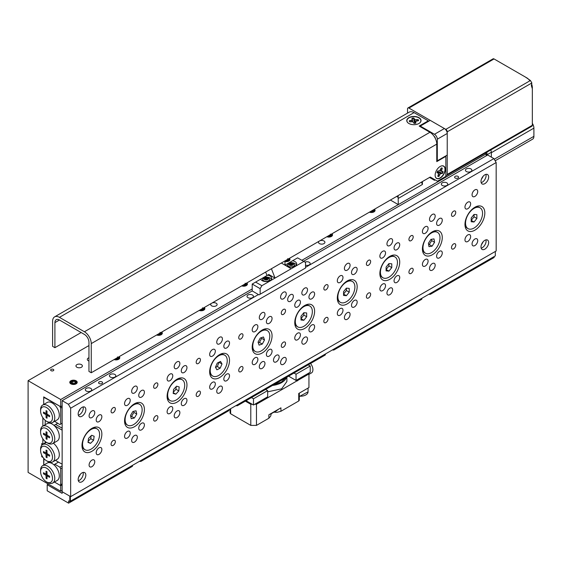 <?xml version="1.0" encoding="UTF-8"?>
<svg xmlns="http://www.w3.org/2000/svg" width="562" height="562" viewBox="0 0 562 562"><rect width="100%" height="100%" fill="white"/><g stroke="black" fill="none" stroke-linecap="round" stroke-linejoin="round"><path stroke-width="0.84" d="M81.434 364.633A3.21 1.855 0 0 0 77.935 364.232A3.21 1.855 0 0 0 75.954 365.946A3.21 1.855 0 0 0 76.896 367.253A3.21 1.855 0 0 0 80.387 367.66A3.21 1.855 0 0 0 82.375 365.946A3.21 1.855 0 0 0 81.434 364.633M88.951 357.776A3.21 1.855 0 0 0 87.3 359.392A3.21 1.855 0 0 0 88.241 360.706A3.21 1.855 0 0 0 88.951 361.015M319.111 241.203A3.21 1.855 0 0 0 318.499 242.292A3.21 1.855 0 0 0 319.441 243.599A3.21 1.855 0 0 0 322.939 243.999A3.21 1.855 0 0 0 324.92 242.292A3.21 1.855 0 0 0 323.979 240.979A3.21 1.855 0 0 0 319.82 240.796M211.312 303.438A3.21 1.855 0 0 0 210.701 304.527A3.21 1.855 0 0 0 211.642 305.84A3.21 1.855 0 0 0 215.141 306.241A3.21 1.855 0 0 0 217.122 304.527A3.21 1.855 0 0 0 216.18 303.22A3.21 1.855 0 0 0 212.022 303.03M53.327 369.396A1.581 0.913 0 0 0 51.606 369.199A1.581 0.913 0 0 0 50.636 370.042A1.581 0.913 0 0 0 51.093 370.681A1.581 0.913 0 0 0 52.814 370.885A1.581 0.913 0 0 0 53.79 370.042A1.581 0.913 0 0 0 53.327 369.396M76.116 380.804A3.716 2.15 0 0 0 72.062 380.341A3.716 2.15 0 0 0 69.772 382.322A3.716 2.15 0 0 0 70.861 383.839A3.716 2.15 0 0 0 74.915 384.31A3.716 2.15 0 0 0 77.205 382.322A3.716 2.15 0 0 0 76.116 380.804M42.852 417.699L42.852 426.101M42.852 438.824L42.852 444.233L45.122 442.926M62.143 405.904L60.724 406.726L43.703 396.898L43.703 404.478L43.703 398.212L44.553 397.72L60.155 406.396M43.703 458.304L43.703 465.083L43.991 458.641M41.714 455.15L41.714 456.681L43.042 457.447M42.852 444.233L41.714 443.58L41.714 445.357M60.724 406.726L60.724 399.519L28.1 380.685L28.1 472.403L60.724 491.237L60.724 485.673L54.444 482.041L59.874 485.182L62.143 483.868M62.143 490.422L60.724 491.237M486.242 155.815L486.242 153.847L485.125 153.208M88.951 345.553L28.1 380.685M486.242 153.847L301.85 260.304M252.205 288.966L60.724 399.519M369.382 212.176A3.716 2.15 0 0 0 373.154 212.232A3.716 2.15 0 0 0 375.072 210.357A3.716 2.15 0 0 0 374.51 209.219M326.831 236.743A3.716 2.15 0 0 0 330.604 236.799A3.716 2.15 0 0 0 332.521 234.923A3.716 2.15 0 0 0 331.959 233.785M284.969 261.506A3.716 2.15 0 0 0 289.971 259.489A3.716 2.15 0 0 0 289.402 258.351M241.73 285.875A3.716 2.15 0 0 0 245.503 285.932A3.716 2.15 0 0 0 247.413 284.056A3.716 2.15 0 0 0 246.851 282.918M199.18 310.442A3.716 2.15 0 0 0 202.952 310.498A3.716 2.15 0 0 0 204.863 308.622A3.716 2.15 0 0 0 204.301 307.484M156.622 335.008A3.716 2.15 0 0 0 160.395 335.064A3.716 2.15 0 0 0 162.313 333.189A3.716 2.15 0 0 0 161.751 332.051M114.072 359.582A3.716 2.15 0 0 0 117.844 359.631A3.716 2.15 0 0 0 119.762 357.755A3.716 2.15 0 0 0 119.2 356.617M62.143 484.851L60.724 485.673M41.714 456.681L42.326 456.33M305.538 265.243A3.21 1.855 0 0 0 310.168 263.585A3.21 1.855 0 0 0 309.226 262.271A3.21 1.855 0 0 0 304.99 262.117M252.493 295.029A3.21 1.855 0 0 0 248.994 294.628A3.21 1.855 0 0 0 247.013 296.336A3.21 1.855 0 0 0 247.954 297.649A3.21 1.855 0 0 0 251.446 298.05A3.21 1.855 0 0 0 253.427 296.336A3.21 1.855 0 0 0 252.493 295.029M483.151 241.737A12.034 6.948 -60 0 1 481.374 244.807M485.933 239.876A5.416 3.126 -60 0 1 486.102 241.063A5.416 3.126 -60 0 1 481.156 248.151M488.652 242.538A5.416 3.126 -60 0 1 486.292 247.99A5.416 3.126 -60 0 1 482.119 249.437A5.416 3.126 -60 0 1 480.995 246.957A5.416 3.126 -60 0 1 483.355 241.512A5.416 3.126 -60 0 1 487.528 240.058A5.416 3.126 -60 0 1 488.652 242.538M483.151 176.222A12.034 6.948 -60 0 1 481.374 179.299M485.933 174.361A5.416 3.126 -60 0 1 486.102 175.548A5.416 3.126 -60 0 1 481.156 182.636M488.652 177.023A5.416 3.126 -60 0 1 486.292 182.474A5.416 3.126 -60 0 1 482.119 183.929A5.416 3.126 -60 0 1 480.995 181.449A5.416 3.126 -60 0 1 483.355 175.997A5.416 3.126 -60 0 1 487.528 174.543A5.416 3.126 -60 0 1 488.652 177.023M80.331 408.792A12.034 6.948 -60 0 1 78.554 411.862M83.113 406.93A5.416 3.126 -60 0 1 83.274 408.117A5.416 3.126 -60 0 1 78.336 415.206M85.831 409.593A5.416 3.126 -60 0 1 83.464 415.044A5.416 3.126 -60 0 1 79.291 416.491A5.416 3.126 -60 0 1 78.167 414.018A5.416 3.126 -60 0 1 80.535 408.567A5.416 3.126 -60 0 1 84.707 407.113A5.416 3.126 -60 0 1 85.831 409.593M80.331 474.3A12.034 6.948 -60 0 1 78.554 477.377M83.113 472.445A5.416 3.126 -60 0 1 83.274 473.633A5.416 3.126 -60 0 1 78.336 480.714M85.831 475.108A5.416 3.126 -60 0 1 83.464 480.559A5.416 3.126 -60 0 1 79.291 482.006A5.416 3.126 -60 0 1 78.167 479.526A5.416 3.126 -60 0 1 80.535 474.075A5.416 3.126 -60 0 1 84.707 472.628A5.416 3.126 -60 0 1 85.831 475.108M458.016 176.37A2.009 1.159 0 0 0 455.831 176.117A2.009 1.159 0 0 0 454.595 177.185A2.009 1.159 0 0 0 455.178 178.006A2.009 1.159 0 0 0 457.363 178.259A2.009 1.159 0 0 0 458.606 177.185A2.009 1.159 0 0 0 458.016 176.37M101.996 381.914A2.009 1.159 0 0 0 99.811 381.661A2.009 1.159 0 0 0 98.575 382.736A2.009 1.159 0 0 0 99.165 383.551A2.009 1.159 0 0 0 101.35 383.804A2.009 1.159 0 0 0 102.586 382.736A2.009 1.159 0 0 0 101.996 381.914M446.811 182.84A3.21 1.855 0 0 0 443.313 182.439A3.21 1.855 0 0 0 441.332 184.146A3.21 1.855 0 0 0 442.273 185.46A3.21 1.855 0 0 0 445.771 185.86A3.21 1.855 0 0 0 447.752 184.146A3.21 1.855 0 0 0 446.811 182.84M470.921 168.916A3.21 1.855 0 0 0 467.422 168.516A3.21 1.855 0 0 0 465.441 170.23A3.21 1.855 0 0 0 466.383 171.536A3.21 1.855 0 0 0 469.881 171.937A3.21 1.855 0 0 0 471.862 170.23A3.21 1.855 0 0 0 470.921 168.916M114.908 374.461A3.21 1.855 0 0 0 111.409 374.06A3.21 1.855 0 0 0 109.428 375.774A3.21 1.855 0 0 0 110.37 377.081A3.21 1.855 0 0 0 113.861 377.481A3.21 1.855 0 0 0 115.849 375.774A3.21 1.855 0 0 0 114.908 374.461M90.791 388.384A3.21 1.855 0 0 0 87.293 387.984A3.21 1.855 0 0 0 85.312 389.691A3.21 1.855 0 0 0 86.253 391.004A3.21 1.855 0 0 0 89.751 391.405A3.21 1.855 0 0 0 91.732 389.691A3.21 1.855 0 0 0 90.791 388.384M111.079 411.398A3.007 1.735 120 0 0 111.698 412.775A3.007 1.735 120 0 0 114.016 411.967A3.007 1.735 120 0 0 115.329 408.939A3.007 1.735 120 0 0 114.711 407.562A3.007 1.735 120 0 0 112.393 408.363A3.007 1.735 120 0 0 111.079 411.398M111.079 444.149A3.007 1.735 120 0 0 111.698 445.526A3.007 1.735 120 0 0 114.016 444.725A3.007 1.735 120 0 0 115.329 441.697A3.007 1.735 120 0 0 114.711 440.32A3.007 1.735 120 0 0 112.393 441.121A3.007 1.735 120 0 0 111.079 444.149M153.63 386.825A3.007 1.735 120 0 0 154.248 388.202A3.007 1.735 120 0 0 156.573 387.401A3.007 1.735 120 0 0 157.88 384.373A3.007 1.735 120 0 0 157.262 382.996A3.007 1.735 120 0 0 154.943 383.797A3.007 1.735 120 0 0 153.63 386.825M153.63 419.582A3.007 1.735 120 0 0 154.248 420.959A3.007 1.735 120 0 0 156.573 420.158A3.007 1.735 120 0 0 157.88 417.13A3.007 1.735 120 0 0 157.262 415.747A3.007 1.735 120 0 0 154.943 416.554A3.007 1.735 120 0 0 153.63 419.582M196.18 362.258A3.007 1.735 120 0 0 196.805 363.635A3.007 1.735 120 0 0 199.124 362.834A3.007 1.735 120 0 0 200.437 359.806A3.007 1.735 120 0 0 199.812 358.43A3.007 1.735 120 0 0 197.494 359.23A3.007 1.735 120 0 0 196.18 362.258M196.18 395.016A3.007 1.735 120 0 0 196.805 396.393A3.007 1.735 120 0 0 199.124 395.592A3.007 1.735 120 0 0 200.437 392.557A3.007 1.735 120 0 0 199.812 391.18A3.007 1.735 120 0 0 197.494 391.988A3.007 1.735 120 0 0 196.18 395.016M238.731 337.692A3.007 1.735 120 0 0 239.356 339.069A3.007 1.735 120 0 0 241.674 338.268A3.007 1.735 120 0 0 242.988 335.24A3.007 1.735 120 0 0 242.363 333.856A3.007 1.735 120 0 0 240.044 334.664A3.007 1.735 120 0 0 238.731 337.692M238.731 370.449A3.007 1.735 120 0 0 239.356 371.826A3.007 1.735 120 0 0 241.674 371.018A3.007 1.735 120 0 0 242.988 367.991A3.007 1.735 120 0 0 242.363 366.614A3.007 1.735 120 0 0 240.044 367.422A3.007 1.735 120 0 0 238.731 370.449M451.49 214.86A3.007 1.735 120 0 0 452.115 216.237A3.007 1.735 120 0 0 454.433 215.429A3.007 1.735 120 0 0 455.747 212.401A3.007 1.735 120 0 0 455.122 211.024A3.007 1.735 120 0 0 452.803 211.832A3.007 1.735 120 0 0 451.49 214.86M451.49 247.617A3.007 1.735 120 0 0 452.115 248.994A3.007 1.735 120 0 0 454.433 248.186A3.007 1.735 120 0 0 455.747 245.158A3.007 1.735 120 0 0 455.122 243.782A3.007 1.735 120 0 0 452.803 244.589A3.007 1.735 120 0 0 451.49 247.617M408.939 239.426A3.007 1.735 120 0 0 409.565 240.803A3.007 1.735 120 0 0 411.883 239.995A3.007 1.735 120 0 0 413.196 236.967A3.007 1.735 120 0 0 412.571 235.59A3.007 1.735 120 0 0 410.253 236.398A3.007 1.735 120 0 0 408.939 239.426M408.939 272.184A3.007 1.735 120 0 0 409.565 273.561A3.007 1.735 120 0 0 411.883 272.753A3.007 1.735 120 0 0 413.196 269.725A3.007 1.735 120 0 0 412.571 268.348A3.007 1.735 120 0 0 410.253 269.156A3.007 1.735 120 0 0 408.939 272.184M366.389 263.992A3.007 1.735 120 0 0 367.014 265.369A3.007 1.735 120 0 0 369.332 264.562A3.007 1.735 120 0 0 370.646 261.534A3.007 1.735 120 0 0 370.021 260.157A3.007 1.735 120 0 0 367.703 260.965A3.007 1.735 120 0 0 366.389 263.992M366.389 296.75A3.007 1.735 120 0 0 367.014 298.127A3.007 1.735 120 0 0 369.332 297.319A3.007 1.735 120 0 0 370.646 294.291A3.007 1.735 120 0 0 370.021 292.914A3.007 1.735 120 0 0 367.703 293.722A3.007 1.735 120 0 0 366.389 296.75M323.838 288.559A3.007 1.735 120 0 0 324.457 289.936A3.007 1.735 120 0 0 326.775 289.128A3.007 1.735 120 0 0 328.089 286.1A3.007 1.735 120 0 0 327.47 284.723A3.007 1.735 120 0 0 325.152 285.531A3.007 1.735 120 0 0 323.838 288.559M323.838 321.316A3.007 1.735 120 0 0 324.457 322.693A3.007 1.735 120 0 0 326.775 321.885A3.007 1.735 120 0 0 328.089 318.858A3.007 1.735 120 0 0 327.47 317.481A3.007 1.735 120 0 0 325.152 318.289A3.007 1.735 120 0 0 323.838 321.316M281.281 313.125A3.007 1.735 120 0 0 281.906 314.502A3.007 1.735 120 0 0 284.224 313.694A3.007 1.735 120 0 0 285.538 310.667A3.007 1.735 120 0 0 284.913 309.29A3.007 1.735 120 0 0 282.595 310.098A3.007 1.735 120 0 0 281.281 313.125M281.281 345.883A3.007 1.735 120 0 0 281.906 347.26A3.007 1.735 120 0 0 284.224 346.452A3.007 1.735 120 0 0 285.538 343.424A3.007 1.735 120 0 0 284.913 342.047A3.007 1.735 120 0 0 282.595 342.855A3.007 1.735 120 0 0 281.281 345.883M280.571 297.158A4.011 2.318 120 0 0 281.407 298.991A4.011 2.318 120 0 0 284.498 297.916A4.011 2.318 120 0 0 286.248 293.884A4.011 2.318 120 0 0 285.419 292.043A4.011 2.318 120 0 0 282.328 293.118A4.011 2.318 120 0 0 280.571 297.158M280.571 362.673A4.011 2.318 120 0 0 281.407 364.506A4.011 2.318 120 0 0 284.498 363.431A4.011 2.318 120 0 0 286.248 359.392A4.011 2.318 120 0 0 285.419 357.558A4.011 2.318 120 0 0 282.328 358.633A4.011 2.318 120 0 0 280.571 362.673M287.667 299.616A4.011 2.318 120 0 0 288.496 301.45A4.011 2.318 120 0 0 291.587 300.375A4.011 2.318 120 0 0 293.343 296.336A4.011 2.318 120 0 0 292.507 294.502A4.011 2.318 120 0 0 289.416 295.577A4.011 2.318 120 0 0 287.667 299.616M273.483 360.214A4.011 2.318 120 0 0 274.312 362.047A4.011 2.318 120 0 0 277.403 360.973A4.011 2.318 120 0 0 279.159 356.94A4.011 2.318 120 0 0 278.323 355.1A4.011 2.318 120 0 0 275.232 356.175A4.011 2.318 120 0 0 273.483 360.214M89.091 465.034A4.011 2.318 120 0 0 89.92 466.867A4.011 2.318 120 0 0 93.011 465.793A4.011 2.318 120 0 0 94.767 461.76A4.011 2.318 120 0 0 93.931 459.92A4.011 2.318 120 0 0 90.84 460.995A4.011 2.318 120 0 0 89.091 465.034M89.091 415.901A4.011 2.318 120 0 0 89.92 417.735A4.011 2.318 120 0 0 93.011 416.66A4.011 2.318 120 0 0 94.767 412.62A4.011 2.318 120 0 0 93.931 410.787A4.011 2.318 120 0 0 90.84 411.862A4.011 2.318 120 0 0 89.091 415.901M131.641 440.468A4.011 2.318 120 0 0 132.47 442.301A4.011 2.318 120 0 0 135.568 441.226A4.011 2.318 120 0 0 137.318 437.194A4.011 2.318 120 0 0 136.489 435.353A4.011 2.318 120 0 0 133.391 436.428A4.011 2.318 120 0 0 131.641 440.468M131.641 391.335A4.011 2.318 120 0 0 132.47 393.168A4.011 2.318 120 0 0 135.568 392.093A4.011 2.318 120 0 0 137.318 388.054A4.011 2.318 120 0 0 136.489 386.22A4.011 2.318 120 0 0 133.391 387.295A4.011 2.318 120 0 0 131.641 391.335M174.192 415.901A4.011 2.318 120 0 0 175.028 417.735A4.011 2.318 120 0 0 178.119 416.66A4.011 2.318 120 0 0 179.868 412.62A4.011 2.318 120 0 0 179.039 410.787A4.011 2.318 120 0 0 175.948 411.862A4.011 2.318 120 0 0 174.192 415.901M174.192 366.761A4.011 2.318 120 0 0 175.028 368.602A4.011 2.318 120 0 0 178.119 367.527A4.011 2.318 120 0 0 179.868 363.488A4.011 2.318 120 0 0 179.039 361.654A4.011 2.318 120 0 0 175.948 362.729A4.011 2.318 120 0 0 174.192 366.761M216.749 391.335A4.011 2.318 120 0 0 217.578 393.168A4.011 2.318 120 0 0 220.669 392.093A4.011 2.318 120 0 0 222.419 388.054A4.011 2.318 120 0 0 221.59 386.22A4.011 2.318 120 0 0 218.499 387.295A4.011 2.318 120 0 0 216.749 391.335M216.749 342.195A4.011 2.318 120 0 0 217.578 344.035A4.011 2.318 120 0 0 220.669 342.961A4.011 2.318 120 0 0 222.419 338.921A4.011 2.318 120 0 0 221.59 337.088A4.011 2.318 120 0 0 218.499 338.162A4.011 2.318 120 0 0 216.749 342.195M472.059 194.796A4.011 2.318 120 0 0 472.888 196.63A4.011 2.318 120 0 0 475.979 195.555A4.011 2.318 120 0 0 477.728 191.516A4.011 2.318 120 0 0 476.899 189.682A4.011 2.318 120 0 0 473.808 190.757A4.011 2.318 120 0 0 472.059 194.796M472.059 243.929A4.011 2.318 120 0 0 472.888 245.763A4.011 2.318 120 0 0 475.979 244.688A4.011 2.318 120 0 0 477.728 240.655A4.011 2.318 120 0 0 476.899 238.815A4.011 2.318 120 0 0 473.808 239.89A4.011 2.318 120 0 0 472.059 243.929M429.508 219.363A4.011 2.318 120 0 0 430.337 221.196A4.011 2.318 120 0 0 433.428 220.121A4.011 2.318 120 0 0 435.178 216.089A4.011 2.318 120 0 0 434.349 214.248A4.011 2.318 120 0 0 431.258 215.323A4.011 2.318 120 0 0 429.508 219.363M429.508 268.495A4.011 2.318 120 0 0 430.337 270.336A4.011 2.318 120 0 0 433.428 269.261A4.011 2.318 120 0 0 435.178 265.222A4.011 2.318 120 0 0 434.349 263.381A4.011 2.318 120 0 0 431.258 264.456A4.011 2.318 120 0 0 429.508 268.495M386.951 243.929A4.011 2.318 120 0 0 387.787 245.763A4.011 2.318 120 0 0 390.878 244.688A4.011 2.318 120 0 0 392.627 240.655A4.011 2.318 120 0 0 391.798 238.815A4.011 2.318 120 0 0 388.707 239.89A4.011 2.318 120 0 0 386.951 243.929M386.951 293.062A4.011 2.318 120 0 0 387.787 294.902A4.011 2.318 120 0 0 390.878 293.828A4.011 2.318 120 0 0 392.627 289.788A4.011 2.318 120 0 0 391.798 287.955A4.011 2.318 120 0 0 388.707 289.03A4.011 2.318 120 0 0 386.951 293.062M344.401 268.495A4.011 2.318 120 0 0 345.237 270.329A4.011 2.318 120 0 0 348.328 269.254A4.011 2.318 120 0 0 350.077 265.222A4.011 2.318 120 0 0 349.248 263.381A4.011 2.318 120 0 0 346.157 264.456A4.011 2.318 120 0 0 344.401 268.495M344.401 317.628A4.011 2.318 120 0 0 345.237 319.469A4.011 2.318 120 0 0 348.328 318.394A4.011 2.318 120 0 0 350.077 314.355A4.011 2.318 120 0 0 349.248 312.521A4.011 2.318 120 0 0 346.157 313.596A4.011 2.318 120 0 0 344.401 317.628M301.85 293.062A4.011 2.318 120 0 0 302.679 294.902A4.011 2.318 120 0 0 305.77 293.828A4.011 2.318 120 0 0 307.526 289.788A4.011 2.318 120 0 0 306.69 287.948A4.011 2.318 120 0 0 303.599 289.023A4.011 2.318 120 0 0 301.85 293.062M301.85 342.195A4.011 2.318 120 0 0 302.679 344.035A4.011 2.318 120 0 0 305.77 342.961A4.011 2.318 120 0 0 307.526 338.921A4.011 2.318 120 0 0 306.69 337.088A4.011 2.318 120 0 0 303.599 338.162A4.011 2.318 120 0 0 301.85 342.195M259.3 366.768A4.011 2.318 120 0 0 260.129 368.602A4.011 2.318 120 0 0 263.22 367.527A4.011 2.318 120 0 0 264.969 363.488A4.011 2.318 120 0 0 264.14 361.654A4.011 2.318 120 0 0 261.049 362.729A4.011 2.318 120 0 0 259.3 366.768M259.3 317.628A4.011 2.318 120 0 0 260.129 319.469A4.011 2.318 120 0 0 263.22 318.394A4.011 2.318 120 0 0 264.969 314.355A4.011 2.318 120 0 0 264.14 312.521A4.011 2.318 120 0 0 261.049 313.596A4.011 2.318 120 0 0 259.3 317.628M124.553 436.372A4.011 2.318 120 0 0 125.382 438.205A4.011 2.318 120 0 0 128.473 437.131A4.011 2.318 120 0 0 130.222 433.098A4.011 2.318 120 0 0 129.393 431.258A4.011 2.318 120 0 0 126.302 432.333A4.011 2.318 120 0 0 124.553 436.372M124.553 403.614A4.011 2.318 120 0 0 125.382 405.455A4.011 2.318 120 0 0 128.473 404.38A4.011 2.318 120 0 0 130.222 400.341A4.011 2.318 120 0 0 129.393 398.5A4.011 2.318 120 0 0 126.302 399.575A4.011 2.318 120 0 0 124.553 403.614M96.186 419.99A4.011 2.318 120 0 0 97.015 421.83A4.011 2.318 120 0 0 100.106 420.755A4.011 2.318 120 0 0 101.855 416.716A4.011 2.318 120 0 0 101.027 414.882A4.011 2.318 120 0 0 97.936 415.957A4.011 2.318 120 0 0 96.186 419.99M96.186 452.747A4.011 2.318 120 0 0 97.015 454.588A4.011 2.318 120 0 0 100.106 453.513A4.011 2.318 120 0 0 101.855 449.474A4.011 2.318 120 0 0 101.027 447.64A4.011 2.318 120 0 0 97.936 448.715A4.011 2.318 120 0 0 96.186 452.747M167.104 411.806A4.011 2.318 120 0 0 167.933 413.639A4.011 2.318 120 0 0 171.024 412.564A4.011 2.318 120 0 0 172.78 408.532A4.011 2.318 120 0 0 171.944 406.691A4.011 2.318 120 0 0 168.853 407.766A4.011 2.318 120 0 0 167.104 411.806M167.104 379.048A4.011 2.318 120 0 0 167.933 380.881A4.011 2.318 120 0 0 171.024 379.807A4.011 2.318 120 0 0 172.78 375.774A4.011 2.318 120 0 0 171.944 373.934A4.011 2.318 120 0 0 168.853 375.009A4.011 2.318 120 0 0 167.104 379.048M138.737 395.423A4.011 2.318 120 0 0 139.566 397.264A4.011 2.318 120 0 0 142.657 396.189A4.011 2.318 120 0 0 144.406 392.15A4.011 2.318 120 0 0 143.577 390.316A4.011 2.318 120 0 0 140.486 391.391A4.011 2.318 120 0 0 138.737 395.423M138.737 428.181A4.011 2.318 120 0 0 139.566 430.021A4.011 2.318 120 0 0 142.657 428.947A4.011 2.318 120 0 0 144.406 424.907A4.011 2.318 120 0 0 143.577 423.074A4.011 2.318 120 0 0 140.486 424.148A4.011 2.318 120 0 0 138.737 428.181M209.654 387.239A4.011 2.318 120 0 0 210.483 389.073A4.011 2.318 120 0 0 213.574 387.998A4.011 2.318 120 0 0 215.33 383.958A4.011 2.318 120 0 0 214.494 382.125A4.011 2.318 120 0 0 211.403 383.2A4.011 2.318 120 0 0 209.654 387.239M209.654 354.482A4.011 2.318 120 0 0 210.483 356.315A4.011 2.318 120 0 0 213.574 355.24A4.011 2.318 120 0 0 215.33 351.208A4.011 2.318 120 0 0 214.494 349.367A4.011 2.318 120 0 0 211.403 350.442A4.011 2.318 120 0 0 209.654 354.482M181.287 370.857A4.011 2.318 120 0 0 182.116 372.697A4.011 2.318 120 0 0 185.207 371.623A4.011 2.318 120 0 0 186.963 367.583A4.011 2.318 120 0 0 186.127 365.75A4.011 2.318 120 0 0 183.036 366.824A4.011 2.318 120 0 0 181.287 370.857M181.287 403.614A4.011 2.318 120 0 0 182.116 405.455A4.011 2.318 120 0 0 185.207 404.38A4.011 2.318 120 0 0 186.963 400.341A4.011 2.318 120 0 0 186.127 398.5A4.011 2.318 120 0 0 183.036 399.575A4.011 2.318 120 0 0 181.287 403.614M252.205 362.673A4.011 2.318 120 0 0 253.041 364.506A4.011 2.318 120 0 0 256.132 363.431A4.011 2.318 120 0 0 257.881 359.392A4.011 2.318 120 0 0 257.052 357.558A4.011 2.318 120 0 0 253.961 358.633A4.011 2.318 120 0 0 252.205 362.673M252.205 329.915A4.011 2.318 120 0 0 253.041 331.749A4.011 2.318 120 0 0 256.132 330.674A4.011 2.318 120 0 0 257.881 326.641A4.011 2.318 120 0 0 257.052 324.801A4.011 2.318 120 0 0 253.961 325.876A4.011 2.318 120 0 0 252.205 329.915M223.838 346.29A4.011 2.318 120 0 0 224.667 348.131A4.011 2.318 120 0 0 227.758 347.056A4.011 2.318 120 0 0 229.514 343.017A4.011 2.318 120 0 0 228.685 341.176A4.011 2.318 120 0 0 225.587 342.251A4.011 2.318 120 0 0 223.838 346.29M223.838 379.048A4.011 2.318 120 0 0 224.667 380.888A4.011 2.318 120 0 0 227.758 379.814A4.011 2.318 120 0 0 229.514 375.774A4.011 2.318 120 0 0 228.685 373.934A4.011 2.318 120 0 0 225.587 375.009A4.011 2.318 120 0 0 223.838 379.048M464.964 239.833A4.011 2.318 120 0 0 465.8 241.674A4.011 2.318 120 0 0 468.891 240.599A4.011 2.318 120 0 0 470.64 236.56A4.011 2.318 120 0 0 469.811 234.719A4.011 2.318 120 0 0 466.72 235.794A4.011 2.318 120 0 0 464.964 239.833M464.964 207.076A4.011 2.318 120 0 0 465.8 208.916A4.011 2.318 120 0 0 468.891 207.842A4.011 2.318 120 0 0 470.64 203.802A4.011 2.318 120 0 0 469.811 201.969A4.011 2.318 120 0 0 466.72 203.044A4.011 2.318 120 0 0 464.964 207.076M436.597 223.458A4.011 2.318 120 0 0 437.426 225.292A4.011 2.318 120 0 0 440.524 224.217A4.011 2.318 120 0 0 442.273 220.178A4.011 2.318 120 0 0 441.444 218.344A4.011 2.318 120 0 0 438.346 219.419A4.011 2.318 120 0 0 436.597 223.458M436.597 256.216A4.011 2.318 120 0 0 437.426 258.049A4.011 2.318 120 0 0 440.524 256.975A4.011 2.318 120 0 0 442.273 252.935A4.011 2.318 120 0 0 441.444 251.102A4.011 2.318 120 0 0 438.346 252.176A4.011 2.318 120 0 0 436.597 256.216M422.413 264.4A4.011 2.318 120 0 0 423.242 266.24A4.011 2.318 120 0 0 426.333 265.166A4.011 2.318 120 0 0 428.089 261.126A4.011 2.318 120 0 0 427.253 259.293A4.011 2.318 120 0 0 424.162 260.368A4.011 2.318 120 0 0 422.413 264.4M422.413 231.642A4.011 2.318 120 0 0 423.242 233.483A4.011 2.318 120 0 0 426.333 232.408A4.011 2.318 120 0 0 428.089 228.369A4.011 2.318 120 0 0 427.253 226.535A4.011 2.318 120 0 0 424.162 227.61A4.011 2.318 120 0 0 422.413 231.642M394.046 248.025A4.011 2.318 120 0 0 394.875 249.858A4.011 2.318 120 0 0 397.966 248.783A4.011 2.318 120 0 0 399.723 244.751A4.011 2.318 120 0 0 398.887 242.91A4.011 2.318 120 0 0 395.796 243.985A4.011 2.318 120 0 0 394.046 248.025M394.046 280.782A4.011 2.318 120 0 0 394.875 282.616A4.011 2.318 120 0 0 397.966 281.541A4.011 2.318 120 0 0 399.723 277.502A4.011 2.318 120 0 0 398.887 275.668A4.011 2.318 120 0 0 395.796 276.743A4.011 2.318 120 0 0 394.046 280.782M379.863 288.966A4.011 2.318 120 0 0 380.692 290.807A4.011 2.318 120 0 0 383.783 289.732A4.011 2.318 120 0 0 385.539 285.693A4.011 2.318 120 0 0 384.703 283.859A4.011 2.318 120 0 0 381.612 284.934A4.011 2.318 120 0 0 379.863 288.966M379.863 256.216A4.011 2.318 120 0 0 380.692 258.049A4.011 2.318 120 0 0 383.783 256.975A4.011 2.318 120 0 0 385.539 252.935A4.011 2.318 120 0 0 384.703 251.102A4.011 2.318 120 0 0 381.612 252.176A4.011 2.318 120 0 0 379.863 256.216M351.496 272.591A4.011 2.318 120 0 0 352.325 274.425A4.011 2.318 120 0 0 355.416 273.35A4.011 2.318 120 0 0 357.165 269.317A4.011 2.318 120 0 0 356.336 267.477A4.011 2.318 120 0 0 353.245 268.552A4.011 2.318 120 0 0 351.496 272.591M351.496 305.349A4.011 2.318 120 0 0 352.325 307.182A4.011 2.318 120 0 0 355.416 306.107A4.011 2.318 120 0 0 357.165 302.075A4.011 2.318 120 0 0 356.336 300.234A4.011 2.318 120 0 0 353.245 301.309A4.011 2.318 120 0 0 351.496 305.349M337.312 313.533A4.011 2.318 120 0 0 338.141 315.373A4.011 2.318 120 0 0 341.232 314.298A4.011 2.318 120 0 0 342.982 310.259A4.011 2.318 120 0 0 342.153 308.426A4.011 2.318 120 0 0 339.062 309.5A4.011 2.318 120 0 0 337.312 313.533M337.312 280.782A4.011 2.318 120 0 0 338.141 282.616A4.011 2.318 120 0 0 341.232 281.541A4.011 2.318 120 0 0 342.982 277.502A4.011 2.318 120 0 0 342.153 275.668A4.011 2.318 120 0 0 339.062 276.743A4.011 2.318 120 0 0 337.312 280.782M308.945 297.158A4.011 2.318 120 0 0 309.774 298.991A4.011 2.318 120 0 0 312.865 297.916A4.011 2.318 120 0 0 314.615 293.884A4.011 2.318 120 0 0 313.786 292.043A4.011 2.318 120 0 0 310.695 293.118A4.011 2.318 120 0 0 308.945 297.158M308.945 329.915A4.011 2.318 120 0 0 309.774 331.749A4.011 2.318 120 0 0 312.865 330.674A4.011 2.318 120 0 0 314.615 326.641A4.011 2.318 120 0 0 313.786 324.801A4.011 2.318 120 0 0 310.695 325.876A4.011 2.318 120 0 0 308.945 329.915M294.755 338.106A4.011 2.318 120 0 0 295.591 339.94A4.011 2.318 120 0 0 298.682 338.865A4.011 2.318 120 0 0 300.431 334.826A4.011 2.318 120 0 0 299.602 332.992A4.011 2.318 120 0 0 296.511 334.067A4.011 2.318 120 0 0 294.755 338.106M294.755 305.349A4.011 2.318 120 0 0 295.591 307.182A4.011 2.318 120 0 0 298.682 306.107A4.011 2.318 120 0 0 300.431 302.068A4.011 2.318 120 0 0 299.602 300.234A4.011 2.318 120 0 0 296.511 301.309A4.011 2.318 120 0 0 294.755 305.349M266.388 321.724A4.011 2.318 120 0 0 267.224 323.564A4.011 2.318 120 0 0 270.315 322.49A4.011 2.318 120 0 0 272.064 318.45A4.011 2.318 120 0 0 271.235 316.61A4.011 2.318 120 0 0 268.144 317.685A4.011 2.318 120 0 0 266.388 321.724M266.388 354.482A4.011 2.318 120 0 0 267.224 356.315A4.011 2.318 120 0 0 270.315 355.24A4.011 2.318 120 0 0 272.064 351.208A4.011 2.318 120 0 0 271.235 349.367A4.011 2.318 120 0 0 268.144 350.442A4.011 2.318 120 0 0 266.388 354.482M464.964 224.442A14.043 8.107 120 0 0 474.897 230.174A14.043 8.107 120 0 0 484.823 212.977A14.043 8.107 120 0 0 474.897 207.245A14.043 8.107 120 0 0 464.964 224.442M422.413 249.008A14.043 8.107 120 0 0 432.34 254.741A14.043 8.107 120 0 0 442.273 237.543A14.043 8.107 120 0 0 432.34 231.811A14.043 8.107 120 0 0 422.413 249.008M379.863 273.575A14.043 8.107 120 0 0 389.789 279.307A14.043 8.107 120 0 0 399.723 262.11A14.043 8.107 120 0 0 389.789 256.377A14.043 8.107 120 0 0 379.863 273.575M337.312 298.141A14.043 8.107 120 0 0 347.239 303.873A14.043 8.107 120 0 0 357.165 286.676A14.043 8.107 120 0 0 347.239 280.944A14.043 8.107 120 0 0 337.312 298.141M294.755 322.707A14.043 8.107 120 0 0 304.688 328.44A14.043 8.107 120 0 0 314.615 311.243A14.043 8.107 120 0 0 304.688 305.51A14.043 8.107 120 0 0 294.755 322.707M252.205 347.274A14.043 8.107 120 0 0 262.138 353.006A14.043 8.107 120 0 0 272.064 335.809A14.043 8.107 120 0 0 262.138 330.077A14.043 8.107 120 0 0 252.205 347.274M209.654 371.84A14.043 8.107 120 0 0 219.58 377.573A14.043 8.107 120 0 0 229.514 360.375A14.043 8.107 120 0 0 219.58 354.643A14.043 8.107 120 0 0 209.654 371.84M167.104 396.407A14.043 8.107 120 0 0 177.03 402.139A14.043 8.107 120 0 0 186.963 384.942A14.043 8.107 120 0 0 177.03 379.209A14.043 8.107 120 0 0 167.104 396.407M124.553 420.973A14.043 8.107 120 0 0 134.48 426.706A14.043 8.107 120 0 0 144.406 409.508A14.043 8.107 120 0 0 134.48 403.776A14.043 8.107 120 0 0 124.553 420.973M81.996 445.547A14.043 8.107 120 0 0 91.929 451.279A14.043 8.107 120 0 0 101.855 434.082A14.043 8.107 120 0 0 91.929 428.349A14.043 8.107 120 0 0 81.996 445.547M260.684 279.159A5.62 3.246 0 0 0 262.138 280.614A5.62 3.246 0 0 0 268.257 281.316A5.62 3.246 0 0 0 271.72 278.323A5.62 3.246 0 0 0 270.076 276.026A5.62 3.246 0 0 0 267.561 275.19L255.612 282.089L261.85 285.693L260.15 288.643L252.205 284.056L252.205 290.933L62.143 400.664L68.381 404.268L258.45 294.537M305.538 267.35L493.9 158.596L496.169 162.53L496.169 250.975L70.65 496.646L62.143 491.729L62.143 400.664M303.55 261.288L487.661 154.993L493.9 158.596M496.169 162.53L70.65 408.202L70.65 496.646M70.65 408.202L68.381 404.268M85.059 449.741A12.034 6.948 -60 0 1 83.527 439.147A12.034 6.948 -60 0 1 92.54 428.792A12.034 6.948 -60 0 1 97.093 428.897A12.034 6.948 -60 0 1 98.631 439.491A12.034 6.948 -60 0 1 89.611 449.846A12.034 6.948 -60 0 1 85.059 449.741L84.49 449.417A12.034 6.948 -60 0 1 82.024 444.675M91.192 428.806A12.034 6.948 -60 0 1 91.971 428.469A12.034 6.948 -60 0 1 96.531 428.567L97.093 428.897M94.156 436.245L91.641 435.269L88.564 438.346L88.002 442.392L90.51 443.369L93.587 440.292L94.156 436.245M88.157 441.247L90.756 438.655L91.156 435.754M90.756 438.655L93.587 440.292M88.058 441.957L90.51 443.369M127.244 424.956A12.034 6.948 -60 0 1 127.04 424.851A12.034 6.948 -60 0 1 126.85 424.732A12.034 6.948 -60 0 1 124.581 420.109M133.742 404.233A12.034 6.948 -60 0 1 139.081 404.001A12.034 6.948 -60 0 1 139.271 404.12M127.419 425.055A12.034 6.948 -60 0 1 127.707 411.11A12.034 6.948 -60 0 1 139.643 404.331A12.034 6.948 -60 0 1 139.84 404.45A12.034 6.948 -60 0 1 139.545 418.395A12.034 6.948 -60 0 1 127.609 425.174A12.034 6.948 -60 0 1 127.419 425.055M136.763 414.039L136.018 410.787L132.885 411.496L130.496 415.466L131.241 418.718L134.374 418.009L136.763 414.039L133.925 412.403L133.679 411.321M130.742 416.547L131.536 416.372L133.925 412.403M131.536 416.372L134.374 418.009M176.292 379.666A12.034 6.948 -60 0 1 176.594 379.526A12.034 6.948 -60 0 1 181.631 379.434L182.2 379.764A12.034 6.948 -60 0 1 183.844 390.042A12.034 6.948 -60 0 1 175.196 400.516A12.034 6.948 -60 0 1 170.16 400.608A12.034 6.948 -60 0 1 168.523 390.33A12.034 6.948 -60 0 1 177.163 379.856A12.034 6.948 -60 0 1 182.2 379.764M173.173 393.421L175.801 394.159L178.807 390.927L179.187 386.951L176.559 386.206L173.553 389.445L173.173 393.421M170.16 400.608L169.598 400.277A12.034 6.948 -60 0 1 167.132 395.543M173.244 392.683L175.801 394.159M173.293 392.171L175.969 389.283L176.229 386.565M175.969 389.283L178.807 390.927M212.717 376.041A12.034 6.948 -60 0 1 214.986 358.963A12.034 6.948 -60 0 1 224.751 355.198A12.034 6.948 -60 0 1 222.482 372.276A12.034 6.948 -60 0 1 212.717 376.041L212.148 375.711A12.034 6.948 -60 0 1 209.682 370.976M220.557 361.422L217.29 363.059L215.464 367.253L216.904 369.81L220.178 368.18L222.004 363.986L220.557 361.422M218.85 355.1A12.034 6.948 -60 0 1 224.182 354.868L224.751 355.198M215.562 367.429L217.339 366.543L219.061 362.167M219.166 362.349L222.004 363.986M217.339 366.543L220.178 368.18M255.267 351.475A12.034 6.948 -60 0 1 258.646 333.231A12.034 6.948 -60 0 1 267.301 330.625A12.034 6.948 -60 0 1 263.922 348.869A12.034 6.948 -60 0 1 255.267 351.475L254.698 351.145A12.034 6.948 -60 0 1 252.233 346.41M263.473 336.975L260.269 338.043L258.077 342.118L259.096 345.131L262.299 344.063L264.491 339.982L263.473 336.975M261.4 330.533A12.034 6.948 -60 0 1 266.732 330.301L267.301 330.625M258.309 342.806L259.461 342.427L261.653 338.345L261.421 337.657M261.653 338.345L264.491 339.982M259.461 342.427L262.299 344.063M297.818 326.908A12.034 6.948 -60 0 1 295.97 317.263A12.034 6.948 -60 0 1 303.838 306.655A12.034 6.948 -60 0 1 309.852 306.058A12.034 6.948 -60 0 1 311.699 315.703A12.034 6.948 -60 0 1 303.838 326.311A12.034 6.948 -60 0 1 297.818 326.908L297.249 326.578A12.034 6.948 -60 0 1 294.783 321.843M306.676 312.957L303.838 312.704L301 316.23L301 320.01L303.838 320.27L306.676 316.736L306.676 312.957M303.951 305.967A12.034 6.948 -60 0 1 309.29 305.735L309.852 306.058M303.838 320.27L301 318.626L303.838 315.099L303.838 312.704M303.838 315.099L306.676 316.736M340.368 302.342A12.034 6.948 -60 0 1 338.528 292.697A12.034 6.948 -60 0 1 346.389 282.089A12.034 6.948 -60 0 1 352.409 281.492A12.034 6.948 -60 0 1 354.25 291.137A12.034 6.948 -60 0 1 346.389 301.745A12.034 6.948 -60 0 1 340.368 302.342L339.806 302.012A12.034 6.948 -60 0 1 337.341 297.277M349.227 288.39L346.389 288.137L343.551 291.664L343.551 295.443L346.389 295.696L349.227 292.17L349.227 288.39M346.501 281.4A12.034 6.948 -60 0 1 351.84 281.169L352.409 281.492M346.389 295.696L343.551 294.059L346.389 290.533L346.389 288.137M346.389 290.533L349.227 292.17M382.926 277.776A12.034 6.948 -60 0 1 381.078 268.13A12.034 6.948 -60 0 1 388.939 257.522A12.034 6.948 -60 0 1 394.96 256.925A12.034 6.948 -60 0 1 396.8 266.571A12.034 6.948 -60 0 1 388.939 277.178A12.034 6.948 -60 0 1 382.926 277.776L382.357 277.445A12.034 6.948 -60 0 1 379.891 272.711M391.777 263.824L388.939 263.564L386.101 267.098L386.101 270.877L388.939 271.13L391.777 267.603L391.777 263.824M389.052 256.834A12.034 6.948 -60 0 1 394.391 256.602L394.96 256.925M388.939 271.13L386.101 269.493L388.939 265.966L388.939 263.564M388.939 265.966L391.777 267.603M425.476 253.209A12.034 6.948 -60 0 1 423.369 244.533A12.034 6.948 -60 0 1 429.979 233.989A12.034 6.948 -60 0 1 437.51 232.359A12.034 6.948 -60 0 1 439.61 241.028A12.034 6.948 -60 0 1 433.007 251.579A12.034 6.948 -60 0 1 425.476 253.209L424.907 252.879A12.034 6.948 -60 0 1 422.441 248.137M433.99 238.899L430.906 239.398L428.413 243.283L428.989 246.669L432.073 246.17L434.574 242.285L433.99 238.899M431.609 232.268A12.034 6.948 -60 0 1 436.941 232.029L437.51 232.359M428.637 244.625L429.235 244.533L431.735 240.641L431.504 239.3M431.735 240.641L434.574 242.285M429.235 244.533L432.073 246.17M468.027 228.636A12.034 6.948 -60 0 1 466.179 218.997A12.034 6.948 -60 0 1 474.047 208.39A12.034 6.948 -60 0 1 480.06 207.792A12.034 6.948 -60 0 1 481.908 217.438A12.034 6.948 -60 0 1 474.047 228.046A12.034 6.948 -60 0 1 468.027 228.636L467.458 228.312A12.034 6.948 -60 0 1 464.992 223.571M476.878 214.684L474.047 214.431L471.209 217.965L471.209 221.744L474.047 221.997L476.878 218.47L476.878 214.684M474.159 207.701A12.034 6.948 -60 0 1 479.491 207.462L480.06 207.792M474.047 221.997L471.209 220.36L474.047 216.834L474.047 214.431M474.047 216.834L476.878 218.47M47.672 482.561L46.541 481.901A8.423 4.861 -120 0 0 52.498 478.466A8.423 4.861 -120 0 0 46.541 468.146A8.423 4.861 -120 0 0 40.583 471.581A8.423 4.861 -120 0 0 46.541 481.901L47.672 482.561A10.032 5.789 60 0 0 52.688 483.053L57.226 480.433A10.032 5.789 -120 0 0 59.045 473.485A10.032 5.789 -120 0 0 53.896 464.767A10.032 5.789 -120 0 0 52.21 463.559A10.032 5.789 -120 0 0 50.531 462.821A10.032 5.789 -120 0 0 47.201 463.06L42.656 465.68A10.032 5.789 60 0 1 47.672 466.179A10.032 5.789 60 0 1 54.226 475.016A10.032 5.789 60 0 1 52.688 483.053M60.724 484.69L60.724 468.638L59.874 467.163L54.809 464.24L58.497 462.112M59.874 467.163L62.143 465.849M62.143 467.816L60.724 468.638M53.896 464.767L54.809 464.24M50.264 462.357L50.531 462.821M40.583 471.581L40.583 470.275A10.032 5.789 60 0 1 42.656 465.68M43.478 472.698L43.478 473.815L46.056 475.304L46.056 478.283L47.018 478.838L47.018 475.859L49.604 477.349L49.604 476.239L47.018 474.742L47.018 471.764L46.056 471.209L46.056 474.188L43.478 472.698M44.44 473.253L43.478 473.815M47.018 473.633L46.056 474.188M47.988 475.304L47.018 475.859M47.018 477.728L46.056 478.283M47.194 474.841L47.194 475.761M47.018 474.742L46.056 475.304M46.224 474.089L47.018 474.546M47.672 421.957L46.541 421.303A8.423 4.861 -120 0 0 52.498 417.861A8.423 4.861 -120 0 0 46.541 407.548A8.423 4.861 -120 0 0 40.583 410.984A8.423 4.861 -120 0 0 46.541 421.303L47.672 421.957A10.032 5.789 60 0 0 52.688 422.455L57.226 419.835A10.032 5.789 60 0 0 58.764 411.798A10.032 5.789 60 0 0 52.21 402.961A10.032 5.789 60 0 0 47.201 402.462L42.656 405.083A10.032 5.789 60 0 1 47.672 405.581A10.032 5.789 60 0 1 54.226 414.419A10.032 5.789 60 0 1 52.688 422.455M46.056 414.7L43.478 413.211L43.478 412.101L46.056 413.59L46.056 410.611L47.018 411.166L47.018 414.145L49.604 415.634L49.604 416.751L47.018 415.262L47.018 418.24L46.056 417.685L46.056 414.7L47.018 414.145M62.143 407.218L60.724 408.04L60.724 424.085L59.874 424.577L54.626 421.338M60.724 424.085L62.143 423.27M60.724 408.04L59.874 406.565M40.583 410.984L40.583 409.677A10.032 5.789 60 0 1 42.656 405.083M44.44 412.656L43.478 413.211M47.018 413.035L46.056 413.59M47.988 414.7L47.018 415.262M47.018 417.123L46.056 417.685M47.194 415.163L47.194 414.243M47.018 413.948L46.224 413.492M47.672 461.43L46.541 460.777A8.423 4.861 -120 0 0 52.498 457.335A8.423 4.861 -120 0 0 46.541 447.015A8.423 4.861 -120 0 0 40.583 450.457A8.423 4.861 -120 0 0 46.541 460.777L47.672 461.43A10.032 5.789 60 0 0 52.688 461.929L57.226 459.309A10.032 5.789 60 0 0 58.961 452.003A10.032 5.789 60 0 0 53.355 443.2M40.583 450.457L40.583 449.143A10.032 5.789 60 0 1 42.656 444.556A10.032 5.789 60 0 1 47.672 445.055A10.032 5.789 60 0 1 54.226 453.892A10.032 5.789 60 0 1 52.688 461.929M47.672 443.088L46.541 442.434A8.423 4.861 -120 0 0 52.498 438.992A8.423 4.861 -120 0 0 46.541 428.673A8.423 4.861 -120 0 0 40.583 432.115A8.423 4.861 -120 0 0 46.541 442.434L47.672 443.088A10.032 5.789 60 0 0 52.688 443.587L57.226 440.959A10.032 5.789 60 0 0 54.198 425.56L62.143 430.148L62.143 464.212L55.434 460.341M40.583 432.115L40.583 430.801A10.032 5.789 60 0 1 42.656 426.214A10.032 5.789 60 0 1 47.672 426.706A10.032 5.789 60 0 1 54.226 435.543A10.032 5.789 60 0 1 52.688 443.587M42.656 426.214L47.201 423.593A10.032 5.789 60 0 1 50.229 423.27A10.032 5.789 60 0 1 52.21 424.085A10.032 5.789 60 0 1 54.198 425.56M49.604 437.875L47.018 436.386L47.018 439.372L46.056 438.81L46.056 435.831L43.478 434.342L43.478 433.225L46.056 434.714L46.056 431.735L47.018 432.29L47.018 435.276L49.604 436.765L49.604 437.875M47.018 450.64L47.018 453.618L49.604 455.108L49.604 456.225L47.018 454.728L47.018 457.714L46.056 457.159L46.056 454.173L43.478 452.684L43.478 451.567L46.056 453.063L46.056 450.078L47.018 450.64M45.122 424.788L45.248 420.397M50.229 423.27L49.084 422.61M50.468 423.334L50.468 422.912M45.122 443.137L45.122 441.416M62.143 428.181L55.659 424.436L57.64 423.291M55.659 424.436L54.008 425.392M47.988 454.173L47.018 454.728M47.018 456.597L46.056 457.159M47.194 454.63L47.194 453.717M47.018 453.618L46.056 454.173M47.018 453.422L46.224 452.965M44.44 452.129L43.478 452.684M47.018 452.501L46.056 453.063M47.988 435.831L47.018 436.386M47.018 438.255L46.056 438.81M47.194 436.288L47.194 435.374M47.018 435.276L46.056 435.831M47.018 435.079L46.224 434.616M44.44 433.787L43.478 434.342M47.018 434.159L46.056 434.714M370.618 211.467A2.058 1.187 0 0 0 370.815 211.502A2.058 1.187 0 0 0 372.803 211.193A2.058 1.187 0 0 0 372.81 211.193A2.058 1.187 0 0 0 373.337 210.666A2.058 1.187 0 0 0 373.344 210.048A2.058 1.187 0 0 0 373.273 209.928M372.803 211.193L373.344 210.048M369.929 211.86A2.979 1.721 0 0 0 370.576 212.014A2.979 1.721 0 0 0 373.688 211.417A2.979 1.721 0 0 0 373.962 209.535M371.889 211.502L371.889 210.729M328.067 236.033A2.058 1.187 0 0 0 329.192 236.089A2.058 1.187 0 0 0 330.147 235.822A2.058 1.187 0 0 0 330.259 235.759A2.058 1.187 0 0 0 330.744 235.309A2.058 1.187 0 0 0 330.723 234.495M329.964 235.921L330.744 235.309L330.358 234.143M327.379 236.426A2.979 1.721 0 0 0 330.906 236.138A2.979 1.721 0 0 0 331.411 234.101M332.149 235.85L331.742 234.249M330.358 235.668L330.358 234.712M285.517 260.599A2.058 1.187 0 0 0 286.81 260.635A2.058 1.187 0 0 0 287.702 260.325A2.058 1.187 0 0 0 288.243 259.777A2.058 1.187 0 0 0 288.173 259.061M287.526 260.431L288.243 259.777L287.688 258.639M284.969 261.042A2.979 1.721 0 0 0 288.411 260.67A2.979 1.721 0 0 0 288.861 258.668M289.662 260.339L289.128 258.745M287.688 260.325L287.688 259.342M242.96 285.166A2.058 1.187 0 0 0 244.252 285.201A2.058 1.187 0 0 0 245.151 284.892A2.058 1.187 0 0 0 245.173 284.885A2.058 1.187 0 0 0 245.692 284.351A2.058 1.187 0 0 0 245.622 283.634M244.976 284.997L245.692 284.351L245.13 283.206M242.271 285.566A2.979 1.721 0 0 0 245.798 285.271A2.979 1.721 0 0 0 246.311 283.234M247.111 284.906L246.578 283.318M245.13 284.892L245.13 283.915M200.409 309.732A2.058 1.187 0 0 0 201.702 309.767A2.058 1.187 0 0 0 202.601 309.465A2.058 1.187 0 0 0 202.622 309.451A2.058 1.187 0 0 0 203.142 308.917A2.058 1.187 0 0 0 203.072 308.201M202.418 309.564L203.142 308.917L202.58 307.772M199.721 310.133A2.979 1.721 0 0 0 203.247 309.838A2.979 1.721 0 0 0 203.76 307.8M204.561 309.472L204.027 307.885M202.58 309.458L202.58 308.482M157.859 334.299A2.058 1.187 0 0 0 159.151 334.334A2.058 1.187 0 0 0 160.051 334.032A2.058 1.187 0 0 0 160.065 334.018A2.058 1.187 0 0 0 160.591 333.484A2.058 1.187 0 0 0 160.514 332.767M159.868 334.13L160.591 333.484L160.03 332.339M157.17 334.699A2.979 1.721 0 0 0 160.697 334.404A2.979 1.721 0 0 0 161.203 332.367M162.011 334.039L161.477 332.451M160.03 334.025L160.03 333.048M115.308 358.865A2.058 1.187 0 0 0 116.601 358.9A2.058 1.187 0 0 0 117.493 358.598A2.058 1.187 0 0 0 117.514 358.584A2.058 1.187 0 0 0 118.034 358.05A2.058 1.187 0 0 0 117.964 357.334M117.317 358.697L118.034 358.05L117.479 356.905M114.62 359.266A2.979 1.721 0 0 0 118.146 358.97A2.979 1.721 0 0 0 118.652 356.933M119.453 358.605L118.926 357.018M117.479 358.591L117.479 357.615M74.964 383.151A2.058 1.187 0 0 0 75.484 382.617A2.058 1.187 0 0 0 74.929 381.472A2.058 1.187 0 0 0 72.934 381.177A2.058 1.187 0 0 0 71.493 382.034A2.058 1.187 0 0 0 72.034 383.165A2.058 1.187 0 0 0 74.051 383.467A2.058 1.187 0 0 0 74.943 383.165A2.058 1.187 0 0 0 74.964 383.151M74.767 383.27L75.484 382.617L74.929 381.472L72.934 381.177L71.493 382.034L72.048 383.172A2.058 1.187 0 0 0 72.048 383.172M71.409 383.551A2.979 1.721 0 0 0 75.617 383.523A2.979 1.721 0 0 0 75.568 381.092A2.979 1.721 0 0 0 71.36 381.127A2.979 1.721 0 0 0 71.409 383.551M76.903 383.172L75.779 381.141L71.283 381.022A3.716 2.15 0 0 0 69.786 382.532M74.929 383.158L74.929 381.472M72.934 383.467L72.934 381.177M445.216 169.38A7.13 4.117 120 0 0 440.791 166.155A7.13 4.117 120 0 0 435.128 175.204A7.13 4.117 120 0 0 435.164 175.899A7.13 4.117 120 0 0 440.482 177.922A7.13 4.117 120 0 0 445.216 169.38M418.95 117.655A7.13 4.117 0 0 0 409.178 117.479A7.13 4.117 0 0 0 408.279 123.099A7.13 4.117 0 0 0 408.862 123.478A7.13 4.117 0 0 0 419.533 123.099A7.13 4.117 0 0 0 418.95 117.655M91.248 372.761L91.248 343.607A9.666 5.585 -120 0 0 84.412 331.763L59.446 317.347L414.046 112.625L428.258 120.83L419.182 126.071L429.93 132.281A9.666 5.585 60 0 1 436.765 144.118L436.765 161.61L445.849 156.369L445.849 176.384L437.475 181.217L430.246 177.037L91.248 372.761L88.951 371.433L88.951 342.279A6.421 3.709 -120 0 0 84.412 334.418L59.446 320.003A6.421 3.709 -120 0 0 56.235 319.687A6.421 3.709 -120 0 0 54.907 322.623L54.907 347.681L81.146 332.535M445.849 156.369L445.42 156.124M59.446 317.347A9.666 5.585 -120 0 0 54.612 316.87A9.666 5.585 -120 0 0 52.61 321.295L52.61 346.354L54.907 347.681M414.046 112.625A9.666 5.585 -120 0 0 409.213 112.147L54.612 316.87M428.258 120.83L428.258 121.483M409.403 121.399A4.531 2.62 180 0 1 409.375 121.174L410.084 121.785M412.108 118.673A4.531 2.62 180 0 1 413.744 118.463L413.976 121.097L414.805 122.881L414.988 119.692L413.758 118.027A4.651 2.684 -0 0 0 411.946 118.273L412.143 120.085L409.255 120.795A4.651 2.684 0 0 0 409.333 121.223A4.651 2.684 0 0 0 409.375 121.329A4.651 2.684 0 0 0 409.684 121.842L412.817 121.729L414.053 123.394A4.651 2.684 0 0 0 415.859 123.148L415.662 121.336L418.557 120.626A4.651 2.684 -0 0 0 418.128 119.58L414.988 119.692M417.341 120.795L418.023 119.987A4.531 2.62 180 0 1 418.311 120.479A4.531 2.62 180 0 1 418.374 120.647M408.335 123.141A6.983 4.032 180 0 1 407.113 121.645A6.983 4.032 180 0 1 412.29 116.791A6.983 4.032 180 0 1 420.692 119.783A6.983 4.032 180 0 1 419.47 123.141M409.375 121.174L409.255 120.795M418.023 119.987L418.128 119.58M415.318 123.268L415.444 122.13M413.744 118.463L413.758 118.027M413.976 121.097L414.173 119.046M416.365 121.048L416.358 119.825M411.068 121.652L411.019 120.556M412.297 121.68L412.143 120.085M412.585 121.287L412.368 119.292M441.704 167.982A4.531 2.62 -60 0 1 441.915 168.066L441.029 168.375M442.708 171.684A4.531 2.62 -60 0 1 442.456 172.401A4.531 2.62 -60 0 1 442.076 173.201L439.674 172.091L437.721 171.916L440.383 173.665L442.449 173.433A4.651 2.684 120 0 0 443.137 171.74L441.472 171.01L442.301 168.15A4.651 2.684 120 0 0 441.894 168.01A4.651 2.684 120 0 0 441.177 167.996L439.709 170.771L437.65 171.003A4.651 2.684 120 0 0 437.25 171.846A4.651 2.684 120 0 0 436.955 172.696L438.627 173.433L437.798 176.292A4.651 2.684 120 0 0 438.915 176.44L440.383 173.665M440.727 166.183A6.983 4.032 -60 0 1 444.247 172.787A6.983 4.032 -60 0 1 439.034 178.386A6.983 4.032 -60 0 1 435.157 175.822M438.255 175.154L438.915 176.44M438.62 176.145A4.531 2.62 -60 0 1 437.868 176.124M437.124 172.162L438.051 172.843M442.076 173.201L442.449 173.433M439.674 172.091L441.353 173.286M438.529 174.185L439.589 174.789M441.915 168.066L442.301 168.15M440.65 169.288L441.627 169.801M440.011 170.342L441.472 171.01M440.208 170.785L442.048 171.593M294.39 264.632C293.413 262.875 291.699 262.363 289.247 263.107L287.751 264.632A3.372 1.946 180 0 0 289.311 266.641A3.372 1.946 180 0 0 293.111 266.529A3.372 1.946 180 0 0 294.39 264.632L294.65 265.608A3.611 2.086 180 0 1 294.537 266.465M287.603 266.465A3.611 2.086 180 0 1 287.491 265.608L287.751 264.632M290.905 264.653L290.421 263.36L289.781 263.641L290.35 264.147L289.549 264.611L291.72 265.116L292.359 264.835L291.875 264.463L291.875 265.046M290.905 263.726L291.467 263.775L291.467 264.758L292.107 263.817L291.467 263.775M291.79 265.081L291.79 264.323L292.591 263.859L292.107 263.494M290.055 263.845L290.421 263.36M290.421 263.69L290.877 264.653M262.644 280.874A3.611 2.086 180 0 1 262.524 280.024L262.791 279.04A3.372 1.946 180 0 0 262.875 279.946A3.372 1.946 180 0 0 266.894 281.288A3.372 1.946 180 0 0 269.423 279.04A3.372 1.946 180 0 0 269.339 278.836M269.563 279.693A3.611 2.086 180 0 1 269.69 280.024A3.611 2.086 180 0 1 269.57 280.874M265.222 279.047L265.222 278.562L264.456 278.696L264.681 279.138L265.454 279.005L266.184 279.602L266.95 279.469L266.718 279.026M265.222 278.562L265.264 277.832L266.03 277.698L266.76 278.843M266.704 278.963L267.758 278.604L267.533 278.162L266.76 278.295M265.419 278.127L266.03 277.698M266.03 278.021L266.262 279.124L266.262 278.141M267.35 278.675L267.533 278.162M266.458 279.49L266.262 279.124M435.178 179.889L434.468 180.297L429.537 177.452M434.468 179.482L434.468 180.297M436.765 160.5L437.306 160.809L437.306 139.193A4.011 2.318 -120 0 0 434.468 134.276L444.401 128.543L430.218 120.352L420.285 126.085L434.468 134.276M420.285 126.71L420.285 126.085M435.438 138.666A2.389 1.377 -120 0 0 433.99 136.159M398.128 195.583L398.303 204.624L438.725 181.28L438.725 180.493M397.812 197.129L396.624 196.447M390.386 200.051L398.303 204.624M421.493 182.095L422.413 184.477L422.413 181.561M422.413 184.477L398.303 198.4M444.401 128.543A4.011 2.318 60 0 1 447.233 133.461L437.306 139.193M437.306 160.809L447.233 155.077L447.233 133.461M532.34 125.27L532.34 88.74L531.357 85.712L531.849 82.965L447.233 131.817L447.233 174.403L532.34 125.27A2.009 1.159 60 0 1 531.926 126.19L446.818 175.323A2.009 1.159 -120 0 0 447.233 174.403M408.939 108.073A2.009 1.159 -120 0 0 407.935 107.974L493.043 58.841A2.009 1.159 60 0 1 494.04 58.94L408.939 108.073L445.821 129.365L530.43 80.514L531.849 82.965M530.43 80.514L525.681 77.205L494.04 58.94M531.589 83.914A8.023 4.629 60 0 1 532.34 87.602A8.023 4.629 60 0 1 532.263 88.62M407.935 107.974A2.009 1.159 -120 0 0 407.52 108.888L407.52 113.124M445.849 175.239A2.009 1.159 -120 0 0 446.818 175.323M447.233 131.817A2.009 1.159 -120 0 0 445.821 129.365M525.744 77.324A8.023 4.629 60 0 1 529.481 80.261M271.46 279.307A5.62 3.246 0 0 0 270.076 277.993A5.62 3.246 0 0 0 263.894 277.305M288.854 262.897L285.644 264.751A5.62 3.246 0 0 0 287.098 266.205A5.62 3.246 0 0 0 293.216 266.908A5.62 3.246 0 0 0 296.687 263.908A5.62 3.246 0 0 0 295.043 261.618A5.62 3.246 0 0 0 292.521 260.775L288.854 262.897A5.62 3.246 0 0 1 295.043 263.585A5.62 3.246 0 0 1 296.42 264.892M252.205 290.933L259.012 294.867L305.538 268.004L305.538 262.433L297.593 257.853L292.521 260.775M260.15 288.643L260.15 294.207M261.85 285.693L275.043 278.078L268.805 274.474L267.561 275.19M255.612 282.089L252.205 284.056M281.309 263.023L290.315 268.222L290.645 269.072L303.838 261.449M285.644 264.751L284.969 265.138L284.969 260.909M290.645 269.072L275.043 278.078L271.418 268.734M265.657 272.064L266.718 274.804A4.011 2.318 60 0 1 266.957 275.542M267.667 391.84L281.639 388.834L286.894 381.507L286.894 377.137M286.536 377.341A17.949 10.362 180 0 1 281.639 382.61A17.949 10.362 180 0 1 272.514 385.441M285.805 377.769L281.351 382.118L273.813 384.689M308.945 374.383L311.46 372.929A7.018 4.053 -120 0 0 310.554 363.474M268.875 418.233L268.875 414.791L271.284 413.4L270.729 416.013L268.875 418.233L256.462 425.399L250.785 425.399L230.645 413.772L230.062 412.951L230.062 409.031M250.785 425.399L250.785 404.275L245.341 401.127M271.284 413.4L280.93 407.836L280.93 411.272L298.731 400.994L298.731 393.463L308.945 387.569L308.945 373.969L256.462 404.275L256.462 425.399M280.93 411.272L277.087 412.346L273.912 412.178L271.214 413.73M299.314 393.126L299.314 400.179L298.731 400.994M308.945 373.969L308.945 372.992M296.743 380.031L297.593 380.523M250.785 404.275L252.205 404.275M254.762 404.275L256.462 404.275M267.807 397.72L266.957 397.229M296.462 380.193L297.593 380.853M278.52 409.227L274.909 411.995M276.104 410.618L273.912 412.178M271.277 413.681L273.694 412.009M265.622 389.417L267.667 390.597L253.483 398.781L251.439 397.608M267.667 390.597L267.667 396.821L253.483 405.005L253.483 398.781M253.483 405.005L246.051 400.72M308.18 364.85L310.217 366.031L310.217 372.255L296.034 380.439L296.034 374.215L293.989 373.042M288.601 376.147L296.034 380.439M310.217 366.031L296.034 374.215M68.606 503.159L68.606 500.868L69.8 501.557L69.8 496.155L62.143 491.729L62.143 493.366L47.194 484.739L47.194 490.795L68.606 503.159L132.154 466.474L132.154 465.561M48.325 484.079L47.194 484.739M421.858 298.296L421.858 298.928A1.201 0.695 180 0 1 421.507 299.42L334.13 349.866A1.201 0.695 180 0 1 332.486 349.894M325.405 353.983L325.405 354.615A1.201 0.695 180 0 1 325.054 355.107L237.684 405.546A1.201 0.695 180 0 1 236.04 405.581M228.959 409.67L228.959 410.295A1.201 0.695 180 0 1 228.608 410.787L141.231 461.233A1.201 0.695 180 0 1 139.587 461.269M132.506 465.357L132.506 465.982A1.201 0.695 180 0 1 132.154 466.474M494.131 256.574L494.131 257.494L430.583 294.179A1.201 0.695 180 0 1 428.939 294.207M69.8 496.155L70.369 496.478L70.369 501.227L495.319 255.886L495.319 251.467M69.8 501.557L70.369 501.227M532.34 123.359A6.217 3.59 60 0 1 533.9 128.136L533.9 136.327A6.217 3.59 60 0 1 532.614 139.172L495.164 160.788M490.802 149.928A6.217 3.59 60 0 1 491.35 152.702L491.35 157.128M84.412 331.763L429.93 132.281M91.248 343.607L436.765 144.118M54.907 322.623L59.446 320.003M289.732 263.227A2.206 1.272 180 0 1 292.823 263.466A2.206 1.272 180 0 1 292.409 265.25A2.206 1.272 180 0 1 289.318 265.011A2.206 1.272 180 0 1 289.732 263.227M290.189 264.913L290.189 264.337M290.266 264.288L290.266 264.885M263.992 279.012A2.206 1.272 180 0 1 265.475 277.431A2.206 1.272 180 0 1 268.222 278.288A2.206 1.272 180 0 1 266.739 279.869A2.206 1.272 180 0 1 263.992 279.012M230.645 408.693L230.645 413.772M228.608 410.787L228.608 409.874M141.231 460.32L141.231 461.233M430.583 293.259L430.583 294.179M334.13 348.946L334.13 349.866M421.507 299.42L421.507 298.499M325.054 355.107L325.054 354.186M237.684 404.633L237.684 405.546M299.314 396.175A7.622 4.398 0 0 0 308.053 391.826L299.314 396.512M486.79 152.246A4.011 2.318 60 0 1 486.242 155.196M494.258 159.215L533.9 136.327M491.35 152.702L533.9 128.136M139.643 404.331L139.081 404.001M127.609 425.174L127.04 424.851M42.656 444.556L46.442 442.371M290.35 264.85L290.35 264.147M269.69 280.024L269.289 278.717C266.901 276.574 264.737 276.68 262.791 279.04M270.751 414.236L271.003 413.864M137.381 462.54L136.067 463.299M425.42 296.244L426.734 295.486M308.053 391.826L308.053 388.075M230.062 409.291L229.556 409.326M491.336 152.267L486.242 155.203M328.967 351.931L330.287 351.166M232.52 407.612L233.834 406.853"/></g></svg>
